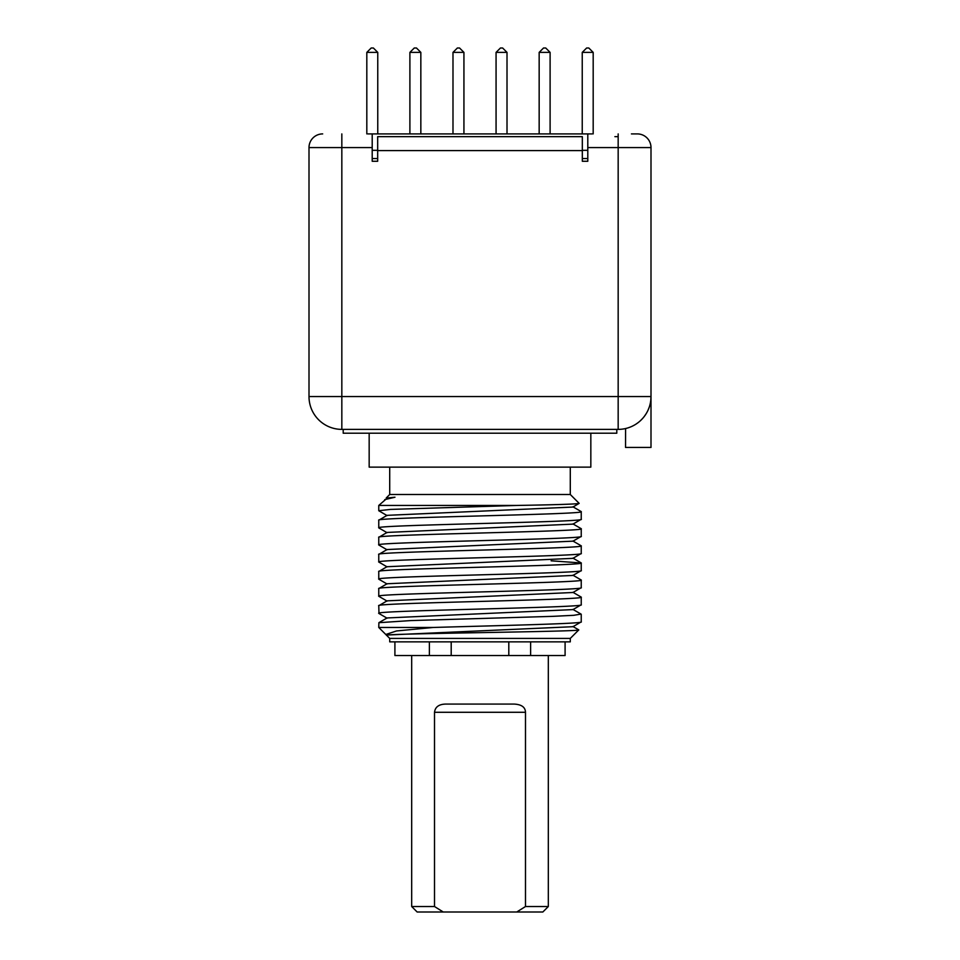 <?xml version="1.0" encoding="UTF-8"?>
<svg xmlns="http://www.w3.org/2000/svg" width="960" height="960" viewBox="0 0 960 960"><rect width="100%" height="100%" fill="white"/><g stroke="black" fill="none" stroke-linecap="round" stroke-linejoin="round"><path stroke-width="1.44" d="M516.756 912L525.492 906.528L548.316 906.528L542.844 912L417.156 912L411.684 906.528L434.508 906.528L434.508 712.284C435.192 706.92 438.972 704.184 445.872 704.076L514.128 704.076C521.544 704.46 525.324 707.196 525.492 712.284L434.508 712.284M443.244 912L434.508 906.528M394.908 641.856L394.908 655.536L565.092 655.536L565.092 641.856M525.492 906.528L525.492 712.284M570.288 638.412L570.288 641.856L389.712 641.856L389.712 638.412L386.664 635.352C377.856 633.54 582.228 631.716 578.76 629.928L570.288 638.412L389.712 638.412M385.788 634.476L378.768 627.468L433.116 627.468L396.528 630.96L385.788 634.476L386.46 634.932M581.016 596.988L581.232 597.156C587.304 600.012 372.288 602.868 378.768 605.712L387.108 600.84L572.976 592.5M581.028 614.088L573.756 615.312L552.42 616.368L411.012 620.568L378.888 622.68L387.108 617.94L572.976 609.6M378.768 627.468L378.888 622.68M387.108 635.028L572.976 626.7M378.996 613.512L378.768 605.712M378.768 613.332C372.588 610.476 587.424 607.632 581.232 604.776L581.232 597.156M572.892 609.648L581.232 604.776M433.116 627.468C496.332 625.608 584.832 623.724 581.232 621.876L581.232 614.256M572.892 626.748L581.232 621.876M378.996 596.412L378.768 596.232C372.288 593.388 587.304 590.532 581.232 587.676L581.232 580.056C587.916 582.888 372.528 585.756 378.768 588.612L378.864 588.492M378.768 596.232L378.768 588.612M572.892 592.548L581.232 587.676M378.768 562.032L378.768 554.412C372.072 551.58 587.052 548.724 581.232 545.856L581.232 553.488C587.292 556.344 372.9 559.164 378.768 562.032L387.12 566.892M387 566.724L572.892 558.36L581.232 553.488M387.072 549.552L378.768 554.412M378.768 579.132L378.768 571.512C372.9 568.644 587.292 565.824 581.232 562.956L581.232 570.576C587.916 573.42 372.528 576.276 378.768 579.132L378.936 579.288M387.12 566.64L378.768 571.512M378.96 545.1L378.768 544.932C372.072 542.1 587.052 539.244 581.232 536.388L581.232 528.756C587.976 531.588 372.852 534.456 378.768 537.312L387.096 532.44L572.952 524.124M378.768 544.932L378.768 537.312M378.768 527.832L378.768 520.212C372.828 517.344 587.172 514.524 581.232 511.656L581.232 519.288C587.976 522.12 372.852 524.976 378.768 527.832L378.924 527.988M572.904 524.16L581.232 519.288M387.072 515.352L378.768 520.212M551.136 560.808L581.232 562.956M387.06 498.252L378.768 505.44L516.888 505.44L390.492 509.412L378.768 510.732L387.096 515.604M378.876 588.504L387.084 583.752L572.916 575.448L581.124 570.696M387.096 549.54L573.012 541.164M516.888 505.44C556.92 504.768 577.68 504.072 579.168 503.376L570.288 494.496L389.712 494.496L389.712 467.136M387.096 515.34L572.904 507.06L579.168 503.376M386.34 498.072L394.98 497.232L387.096 498.228M386.256 497.952L389.712 494.496M384.732 499.608L394.98 497.232M570.288 494.496L570.288 467.136M590.832 433.212L590.832 467.136L369.168 467.136L369.168 433.212M616.8 429.384L616.8 433.212L343.2 433.212L343.2 429.384M637.32 133.908A13.68 13.68 0 0 1 651 147.588A13.68 13.68 0 0 0 637.32 133.908L631.428 133.908L637.32 133.908A13.68 13.68 0 0 1 651 147.588L651 396.552A32.832 32.832 0 0 1 618.168 429.384L341.832 429.384A32.832 32.832 0 0 1 309 396.552L309 147.588L372.204 147.588L372.204 161.268L377.676 161.268L377.676 150.6L582.324 150.6L582.324 161.268L587.796 161.268L587.796 133.908L372.204 133.908L372.204 147.588M372.204 133.908L367.824 133.908M618.168 429.384L618.168 396.552L651 396.552L651 447.444L625.548 447.444L625.596 428.532M618.168 136.644L614.88 136.644M372.204 150.324L377.676 150.324M582.324 150.324L587.796 150.324M582.324 150.6L582.324 136.644L377.676 136.644L377.676 150.6M587.796 133.908L592.176 133.908M593.184 133.908L593.184 52.38L588.804 48L586.62 48L582.24 52.38L582.24 133.908M582.24 52.38L593.184 52.38M550.104 133.908L550.104 52.38L545.724 48L543.528 48L539.16 52.38L539.16 133.908M539.16 52.38L550.104 52.38M507.012 133.908L507.012 52.38L502.632 48L500.448 48L496.068 52.38L496.068 133.908M496.068 52.38L507.012 52.38M463.932 133.908L463.932 52.38L459.552 48L457.368 48L452.988 52.38L452.988 133.908M452.988 52.38L463.932 52.38M420.84 133.908L420.84 52.38L416.472 48L414.276 48L409.896 52.38L409.896 133.908M409.896 52.38L420.84 52.38M377.76 133.908L377.76 52.38L373.38 48L371.196 48L366.816 52.38L366.816 133.908M366.816 52.38L377.76 52.38M322.68 133.908A13.68 13.68 90 0 0 309 147.588A13.68 13.68 0 0 1 322.68 133.908A13.68 13.68 90 0 0 309 147.588M587.796 147.588L618.168 147.588L618.168 396.552L309 396.552M651 396.552L650.796 400.14M649.224 407.184L648.096 410.028M646.296 413.484L644.484 416.172M644.232 416.508L642.948 418.08M642.54 418.548L640.476 420.636M638.304 422.484L636.096 424.056M633.948 425.34L631.932 426.36M429.384 655.536L429.384 641.856M582.324 158.532L587.796 158.532M372.204 158.532L377.676 158.532M341.832 429.384L341.832 133.92M618.168 133.92L618.168 147.588L651 147.588M530.616 655.536L530.616 641.856M548.316 906.528L548.316 655.536M451.2 655.536L451.2 641.856M581.112 614.136L572.892 609.384M578.724 629.856L572.892 626.484M572.892 592.284L581.112 597.036M378.768 505.44L378.768 510.732M378.888 613.452L387.108 618.204M378.888 596.352L387.108 601.104M387.108 635.304L386.22 634.788M378.876 545.052L387.072 549.792M581.112 536.484L572.88 541.236M387.084 583.992L378.888 579.264M386.292 498.036L387.096 498.504M387.096 532.704L378.888 527.964M572.904 523.884L581.112 528.636M572.904 506.784L581.112 511.536M572.916 575.196L581.112 579.936M572.904 558.108L581.124 562.86M572.88 540.996L581.1 545.748M508.8 655.536L508.8 641.856M411.684 906.528L411.684 655.536"/></g></svg>
